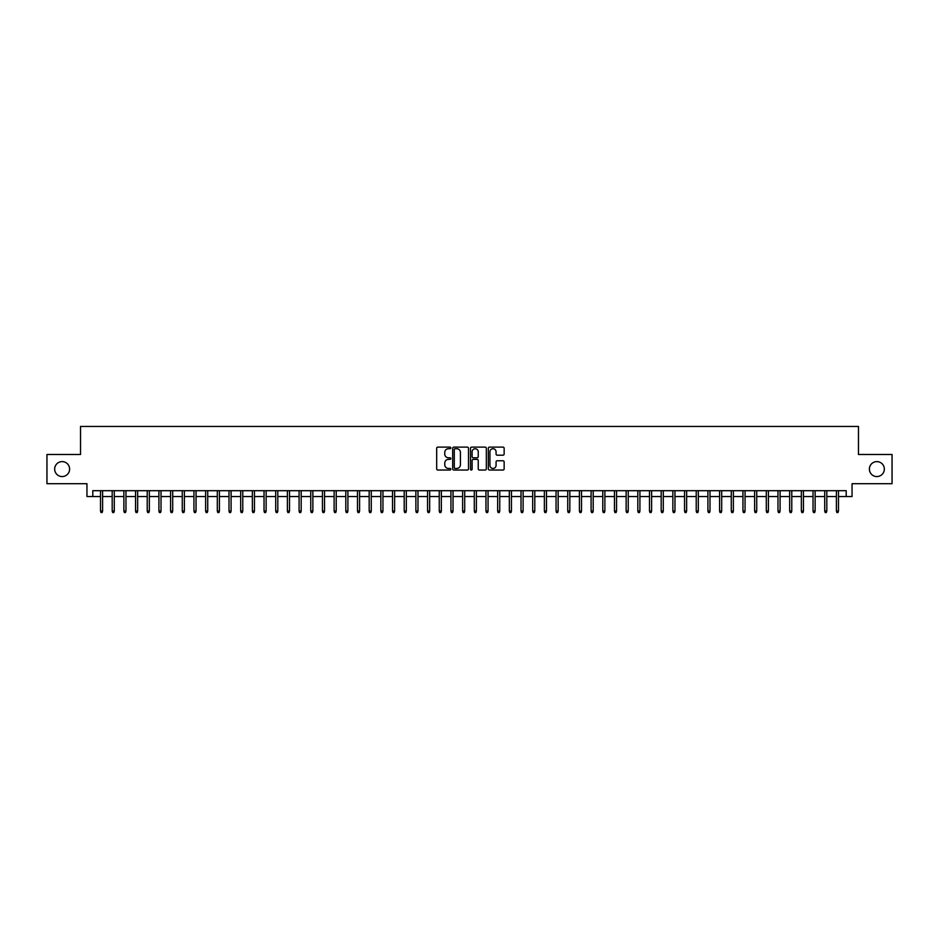 <?xml version="1.0" encoding="UTF-8"?>
<svg xmlns="http://www.w3.org/2000/svg" width="939" height="939" viewBox="0 0 939 939"><rect width="100%" height="100%" fill="white"/><g stroke="black" fill="none" stroke-linecap="round" stroke-linejoin="round"><path stroke-width="1.41" d="M450.814 447.915A0.798 0.798 0 0 0 450.004 447.117L437.832 447.117A1.15 1.15 0 0 0 436.682 448.255L436.682 468.901A1.15 1.15 0 0 0 437.832 470.04L450.004 470.04A0.798 0.798 0 0 0 450.814 469.242A0.798 0.798 0 0 0 450.004 468.444L448.431 468.444A3.674 3.674 0 0 1 444.769 464.77L444.769 463.044A3.674 3.674 0 0 1 448.431 459.382L450.004 459.382A0.798 0.798 0 0 0 450.814 458.584A0.798 0.798 0 0 0 450.004 457.774L448.431 457.774A3.674 3.674 0 0 1 444.769 454.112L444.769 452.387A3.674 3.674 0 0 1 448.431 448.713L450.004 448.713A0.798 0.798 0 0 0 450.814 447.915M869.385 469.089A7.477 7.477 0 0 0 876.862 476.566A7.477 7.477 0 0 0 884.338 469.089A7.477 7.477 0 0 0 876.862 461.612A7.477 7.477 0 0 0 869.385 469.089M54.662 469.089A7.477 7.477 0 0 0 62.138 476.566A7.477 7.477 0 0 0 69.615 469.089A7.477 7.477 0 0 0 62.138 461.612A7.477 7.477 0 0 0 54.662 469.089M503.011 455.192A1.15 1.15 0 0 0 504.149 454.053L504.149 448.255A1.15 1.15 0 0 0 503.011 447.117L489.477 447.117A1.15 1.15 0 0 0 488.327 448.255L488.327 468.901A1.15 1.15 0 0 0 489.477 470.04L503.011 470.04A1.15 1.15 0 0 0 504.149 468.901L504.149 461.906A1.15 1.15 0 0 0 503.011 460.756L497.212 460.756A1.15 1.15 0 0 0 496.074 461.906L496.074 465.368A3.063 3.063 0 0 1 492.998 468.444A3.063 3.063 0 0 1 489.935 465.368L489.935 451.788A3.063 3.063 0 0 1 492.998 448.713A3.063 3.063 0 0 1 496.074 451.788L496.074 454.053A1.15 1.15 0 0 0 497.212 455.192L503.011 455.192M92.797 496.543L92.797 490.698L846.203 490.698L846.203 496.543L852.049 496.543L852.049 483.691L892.05 483.691L892.05 454.488L858.469 454.488L858.469 426.459L80.531 426.459L80.531 454.488L46.95 454.488L46.95 483.691L86.951 483.691L86.951 496.543L100.508 496.543M468.502 448.255A1.15 1.15 0 0 0 467.352 447.117L453.819 447.117A1.15 1.15 0 0 0 452.68 448.255L452.68 468.901A1.15 1.15 0 0 0 453.819 470.04L467.352 470.04A1.15 1.15 0 0 0 468.502 468.901L468.502 448.255M471.648 447.117L485.181 447.117A1.15 1.15 0 0 1 486.32 448.255L486.32 468.901A1.15 1.15 0 0 1 485.181 470.04L479.395 470.04A1.15 1.15 0 0 1 478.244 468.901L478.244 460.533A1.15 1.15 0 0 0 477.094 459.382L473.256 459.382A1.15 1.15 0 0 0 472.106 460.533L472.106 469.242A0.798 0.798 0 0 1 471.308 470.04A0.798 0.798 0 0 1 470.498 469.242L470.498 448.255A1.15 1.15 0 0 1 471.648 447.117M102.609 496.543L112.187 496.543M114.288 496.543L123.866 496.543M125.967 496.543L135.545 496.543M137.646 496.543L147.223 496.543M149.336 496.543L158.914 496.543M161.015 496.543L170.593 496.543M172.694 496.543L182.272 496.543M184.373 496.543L193.95 496.543M196.051 496.543L205.629 496.543M207.73 496.543L217.308 496.543M219.421 496.543L228.999 496.543M231.1 496.543L240.677 496.543M242.778 496.543L252.356 496.543M254.457 496.543L264.035 496.543M266.136 496.543L275.714 496.543M277.815 496.543L287.393 496.543M289.505 496.543L299.083 496.543M301.184 496.543L310.762 496.543M312.863 496.543L322.441 496.543M324.542 496.543L334.12 496.543M336.221 496.543L345.798 496.543M347.899 496.543L357.477 496.543M359.59 496.543L369.168 496.543M371.269 496.543L380.847 496.543M382.948 496.543L392.525 496.543M394.626 496.543L404.204 496.543M406.305 496.543L415.883 496.543M417.984 496.543L427.562 496.543M429.663 496.543L439.252 496.543M441.353 496.543L450.931 496.543M453.032 496.543L462.61 496.543M464.711 496.543L474.289 496.543M476.39 496.543L485.968 496.543M488.069 496.543L497.647 496.543M499.748 496.543L509.337 496.543M511.438 496.543L521.016 496.543M523.117 496.543L532.695 496.543M534.796 496.543L544.374 496.543M546.475 496.543L556.052 496.543M558.153 496.543L567.731 496.543M569.832 496.543L579.41 496.543M581.523 496.543L591.101 496.543M593.202 496.543L602.779 496.543M604.88 496.543L614.458 496.543M616.559 496.543L626.137 496.543M628.238 496.543L637.816 496.543M639.917 496.543L649.495 496.543M651.607 496.543L661.185 496.543M663.286 496.543L672.864 496.543M674.965 496.543L684.543 496.543M686.644 496.543L696.222 496.543M698.323 496.543L707.9 496.543M710.001 496.543L719.579 496.543M721.692 496.543L731.27 496.543M733.371 496.543L742.949 496.543M745.05 496.543L754.627 496.543M756.728 496.543L766.306 496.543M768.407 496.543L777.985 496.543M780.086 496.543L789.664 496.543M791.777 496.543L801.354 496.543M803.455 496.543L813.033 496.543M815.134 496.543L824.712 496.543M826.813 496.543L836.391 496.543M838.492 496.543L846.203 496.543M455.086 448.713A0.798 0.798 0 0 0 454.276 449.523L454.276 467.634A0.798 0.798 0 0 0 455.086 468.444L456.741 468.444A3.674 3.674 0 0 0 460.415 464.77L460.415 452.387A3.674 3.674 0 0 0 456.741 448.713L455.086 448.713M478.244 451.847A3.063 3.063 0 0 0 475.181 448.772A3.063 3.063 0 0 0 472.106 451.847L472.106 456.624A1.15 1.15 0 0 0 473.256 457.774L477.094 457.774A1.15 1.15 0 0 0 478.244 456.624L478.244 451.847M100.508 511.027L100.978 512.541L102.14 512.541L102.609 511.027L100.508 511.027L100.508 490.698M102.609 511.027L102.609 490.698M112.187 511.027L112.657 512.541L113.819 512.541L114.288 511.027L112.187 511.027L112.187 490.698M114.288 511.027L114.288 490.698M123.866 511.027L124.335 512.541L125.497 512.541L125.967 511.027L123.866 511.027L123.866 490.698M125.967 511.027L125.967 490.698M135.545 511.027L136.014 512.541L137.188 512.541L137.646 511.027L135.545 511.027L135.545 490.698M137.646 511.027L137.646 490.698M147.223 511.027L147.693 512.541L148.867 512.541L149.336 511.027L147.223 511.027L147.223 490.698M149.336 511.027L149.336 490.698M158.914 511.027L159.372 512.541L160.546 512.541L161.015 511.027L158.914 511.027L158.914 490.698M161.015 511.027L161.015 490.698M170.593 511.027L171.062 512.541L172.224 512.541L172.694 511.027L170.593 511.027L170.593 490.698M172.694 511.027L172.694 490.698M182.272 511.027L182.741 512.541L183.903 512.541L184.373 511.027L182.272 511.027L182.272 490.698M184.373 511.027L184.373 490.698M193.95 511.027L194.42 512.541L195.582 512.541L196.051 511.027L193.95 511.027L193.95 490.698M196.051 511.027L196.051 490.698M205.629 511.027L206.099 512.541L207.273 512.541L207.73 511.027L205.629 511.027L205.629 490.698M207.73 511.027L207.73 490.698M217.308 511.027L217.778 512.541L218.951 512.541L219.421 511.027L217.308 511.027L217.308 490.698M219.421 511.027L219.421 490.698M228.999 511.027L229.456 512.541L230.63 512.541L231.1 511.027L228.999 511.027L228.999 490.698M231.1 511.027L231.1 490.698M240.677 511.027L241.147 512.541L242.309 512.541L242.778 511.027L240.677 511.027L240.677 490.698M242.778 511.027L242.778 490.698M252.356 511.027L252.826 512.541L253.988 512.541L254.457 511.027L252.356 511.027L252.356 490.698M254.457 511.027L254.457 490.698M264.035 511.027L264.505 512.541L265.667 512.541L266.136 511.027L264.035 511.027L264.035 490.698M266.136 511.027L266.136 490.698M275.714 511.027L276.183 512.541L277.357 512.541L277.815 511.027L275.714 511.027L275.714 490.698M277.815 511.027L277.815 490.698M287.393 511.027L287.862 512.541L289.036 512.541L289.505 511.027L287.393 511.027L287.393 490.698M289.505 511.027L289.505 490.698M299.083 511.027L299.541 512.541L300.715 512.541L301.184 511.027L299.083 511.027L299.083 490.698M301.184 511.027L301.184 490.698M310.762 511.027L311.232 512.541L312.394 512.541L312.863 511.027L310.762 511.027L310.762 490.698M312.863 511.027L312.863 490.698M322.441 511.027L322.91 512.541L324.072 512.541L324.542 511.027L322.441 511.027L322.441 490.698M324.542 511.027L324.542 490.698M334.12 511.027L334.589 512.541L335.751 512.541L336.221 511.027L334.12 511.027L334.12 490.698M336.221 511.027L336.221 490.698M345.798 511.027L346.268 512.541L347.442 512.541L347.899 511.027L345.798 511.027L345.798 490.698M347.899 511.027L347.899 490.698M357.477 511.027L357.947 512.541L359.121 512.541L359.59 511.027L357.477 511.027L357.477 490.698M359.59 511.027L359.59 490.698M369.168 511.027L369.626 512.541L370.799 512.541L371.269 511.027L369.168 511.027L369.168 490.698M371.269 511.027L371.269 490.698M380.847 511.027L381.316 512.541L382.478 512.541L382.948 511.027L380.847 511.027L380.847 490.698M382.948 511.027L382.948 490.698M392.525 511.027L392.995 512.541L394.157 512.541L394.626 511.027L392.525 511.027L392.525 490.698M394.626 511.027L394.626 490.698M404.204 511.027L404.674 512.541L405.836 512.541L406.305 511.027L404.204 511.027L404.204 490.698M406.305 511.027L406.305 490.698M415.883 511.027L416.353 512.541L417.526 512.541L417.984 511.027L415.883 511.027L415.883 490.698M417.984 511.027L417.984 490.698M427.562 511.027L428.031 512.541L429.205 512.541L429.663 511.027L427.562 511.027L427.562 490.698M429.663 511.027L429.663 490.698M439.252 511.027L439.71 512.541L440.884 512.541L441.353 511.027L439.252 511.027L439.252 490.698M441.353 511.027L441.353 490.698M450.931 511.027L451.389 512.541L452.563 512.541L453.032 511.027L450.931 511.027L450.931 490.698M453.032 511.027L453.032 490.698M462.61 511.027L463.08 512.541L464.242 512.541L464.711 511.027L462.61 511.027L462.61 490.698M464.711 511.027L464.711 490.698M474.289 511.027L474.758 512.541L475.92 512.541L476.39 511.027L474.289 511.027L474.289 490.698M476.39 511.027L476.39 490.698M485.968 511.027L486.437 512.541L487.611 512.541L488.069 511.027L485.968 511.027L485.968 490.698M488.069 511.027L488.069 490.698M497.647 511.027L498.116 512.541L499.29 512.541L499.748 511.027L497.647 511.027L497.647 490.698M499.748 511.027L499.748 490.698M509.337 511.027L509.795 512.541L510.969 512.541L511.438 511.027L509.337 511.027L509.337 490.698M511.438 511.027L511.438 490.698M521.016 511.027L521.474 512.541L522.647 512.541L523.117 511.027L521.016 511.027L521.016 490.698M523.117 511.027L523.117 490.698M532.695 511.027L533.164 512.541L534.326 512.541L534.796 511.027L532.695 511.027L532.695 490.698M534.796 511.027L534.796 490.698M544.374 511.027L544.843 512.541L546.005 512.541L546.475 511.027L544.374 511.027L544.374 490.698M546.475 511.027L546.475 490.698M556.052 511.027L556.522 512.541L557.684 512.541L558.153 511.027L556.052 511.027L556.052 490.698M558.153 511.027L558.153 490.698M567.731 511.027L568.201 512.541L569.374 512.541L569.832 511.027L567.731 511.027L567.731 490.698M569.832 511.027L569.832 490.698M579.41 511.027L579.879 512.541L581.053 512.541L581.523 511.027L579.41 511.027L579.41 490.698M581.523 511.027L581.523 490.698M591.101 511.027L591.558 512.541L592.732 512.541L593.202 511.027L591.101 511.027L591.101 490.698M593.202 511.027L593.202 490.698M602.779 511.027L603.249 512.541L604.411 512.541L604.88 511.027L602.779 511.027L602.779 490.698M604.88 511.027L604.88 490.698M614.458 511.027L614.928 512.541L616.09 512.541L616.559 511.027L614.458 511.027L614.458 490.698M616.559 511.027L616.559 490.698M626.137 511.027L626.606 512.541L627.768 512.541L628.238 511.027L626.137 511.027L626.137 490.698M628.238 511.027L628.238 490.698M637.816 511.027L638.285 512.541L639.459 512.541L639.917 511.027L637.816 511.027L637.816 490.698M639.917 511.027L639.917 490.698M649.495 511.027L649.964 512.541L651.138 512.541L651.607 511.027L649.495 511.027L649.495 490.698M651.607 511.027L651.607 490.698M661.185 511.027L661.643 512.541L662.817 512.541L663.286 511.027L661.185 511.027L661.185 490.698M663.286 511.027L663.286 490.698M672.864 511.027L673.333 512.541L674.495 512.541L674.965 511.027L672.864 511.027L672.864 490.698M674.965 511.027L674.965 490.698M684.543 511.027L685.012 512.541L686.174 512.541L686.644 511.027L684.543 511.027L684.543 490.698M686.644 511.027L686.644 490.698M696.222 511.027L696.691 512.541L697.853 512.541L698.323 511.027L696.222 511.027L696.222 490.698M698.323 511.027L698.323 490.698M707.9 511.027L708.37 512.541L709.544 512.541L710.001 511.027L707.9 511.027L707.9 490.698M710.001 511.027L710.001 490.698M719.579 511.027L720.049 512.541L721.222 512.541L721.692 511.027L719.579 511.027L719.579 490.698M721.692 511.027L721.692 490.698M731.27 511.027L731.727 512.541L732.901 512.541L733.371 511.027L731.27 511.027L731.27 490.698M733.371 511.027L733.371 490.698M742.949 511.027L743.418 512.541L744.58 512.541L745.05 511.027L742.949 511.027L742.949 490.698M745.05 511.027L745.05 490.698M754.627 511.027L755.097 512.541L756.259 512.541L756.728 511.027L754.627 511.027L754.627 490.698M756.728 511.027L756.728 490.698M766.306 511.027L766.776 512.541L767.938 512.541L768.407 511.027L766.306 511.027L766.306 490.698M768.407 511.027L768.407 490.698M777.985 511.027L778.454 512.541L779.628 512.541L780.086 511.027L777.985 511.027L777.985 490.698M780.086 511.027L780.086 490.698M789.664 511.027L790.133 512.541L791.307 512.541L791.777 511.027L789.664 511.027L789.664 490.698M791.777 511.027L791.777 490.698M801.354 511.027L801.812 512.541L802.986 512.541L803.455 511.027L801.354 511.027L801.354 490.698M803.455 511.027L803.455 490.698M813.033 511.027L813.503 512.541L814.665 512.541L815.134 511.027L813.033 511.027L813.033 490.698M815.134 511.027L815.134 490.698M824.712 511.027L825.181 512.541L826.343 512.541L826.813 511.027L824.712 511.027L824.712 490.698M826.813 511.027L826.813 490.698M836.391 511.027L836.86 512.541L838.022 512.541L838.492 511.027L836.391 511.027L836.391 490.698M838.492 511.027L838.492 490.698"/></g></svg>
